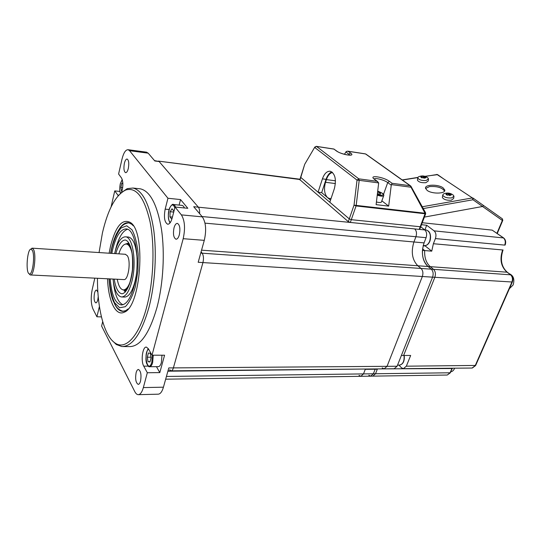 <?xml version="1.0" encoding="UTF-8"?>
<svg xmlns="http://www.w3.org/2000/svg" width="541" height="541" viewBox="0 0 541 541"><rect width="100%" height="100%" fill="white"/><g stroke="black" fill="none" stroke-linecap="round" stroke-linejoin="round"><path stroke-width="0.81" d="M169.671 369.699L171.091 370.828C172.045 370.808 172.809 369.828 173.391 367.894L202.943 262.581C203.842 258.625 203.585 255.494 202.172 253.188L421.047 268.458C422.954 270.466 423.387 273.151 422.345 276.498L387.045 366.325L422.345 276.498C423.387 273.151 422.954 270.466 421.047 268.458L417.726 265.678L421.047 268.458L431.272 269.168C433.192 271.169 433.632 273.827 432.584 277.148C433.632 273.827 433.192 271.169 431.272 269.168L427.924 266.409C423.968 262.798 422.142 257.455 422.433 250.375L424.665 250.564L422.575 248.887L424.665 250.564C424.367 257.631 426.207 262.967 430.163 266.571L433.517 269.323L430.163 266.571C426.207 262.967 424.367 257.631 424.665 250.564L431.745 251.159L433.382 243.727L502.65 249.969C499.499 259.159 500.912 266.53 506.89 272.076L510.433 274.686C512.469 276.579 512.949 279.075 511.881 282.179L475.194 365.675L472.083 368.036L403.532 368.671M102.682 321.604L101.62 326.081L134.797 391.623C135.798 393.577 136.934 394.592 138.192 394.673C140.302 394.605 142.019 392.245 143.351 387.586L147.321 372.742L143.75 366.156C140.619 360.962 142.614 346.375 146.381 347.099L148.362 348.749L152.014 355.2L183.189 238.696C185.421 228.397 184.819 220.458 181.377 214.885L202.327 216.86L193.705 206.716L198.378 207.189L159.122 161.529L198.378 207.189C199.392 208.528 199.791 210.686 199.588 213.641C199.791 210.686 199.392 208.528 198.378 207.189L414.677 228.917C416.536 230.777 416.955 233.381 415.934 236.735L413.933 241.976L415.934 236.735C416.955 233.381 416.536 230.777 414.677 228.917L424.8 229.932C426.68 231.785 427.106 234.368 426.085 237.688L424.07 242.889C420.999 252.708 422.284 260.552 427.924 266.409L431.272 269.168L510.805 274.835C512.834 276.715 513.341 279.109 512.32 282.017L434.842 277.296C435.884 273.976 435.444 271.325 433.517 269.323C435.444 271.325 435.884 273.976 434.842 277.296L202.943 262.581L173.391 367.894L387.045 366.325L384.103 368.854L387.045 366.325L397.094 366.25L432.584 277.148L401.395 355.457L410.66 355.464L406.338 366.183L403.356 368.678L401.415 367.724L398.879 365.101M397.094 366.25L394.132 368.759L384.272 368.854M167.886 371.2L365.378 369.03L363.511 373.905L373.371 373.777L370.659 376.164L373.371 373.777L375.129 369.233L365.263 369.327L363.511 373.905L360.827 376.306L359.021 375.353M424.8 229.932L420.695 226.78M171.22 370.828L384.103 368.854L382.189 367.887M204.998 223.142L413.933 241.976C410.876 251.876 412.141 259.781 417.726 265.678C412.141 259.781 410.876 251.876 413.933 241.976L424.07 242.889M201.096 251.829L202.172 253.188L201.096 251.829M300.113 179.544L158.351 161.096M166.425 376.455L363.511 373.905L360.827 376.306L165.668 379.187M97.461 278.284C97.272 308.35 104.075 335.684 114.963 342.953C125.39 350.629 139.226 336.421 146.942 306.064C153.624 280.312 154.868 246.06 150.1 222.04C144.44 197.438 136.298 186.767 125.688 190.026C115.713 194.983 107.963 209.272 102.432 232.907L99.057 252.559M109.126 253.222L110.513 246.189C115.679 226.145 122.32 218.266 130.435 222.54C146.226 231.825 140.944 307.132 124.146 312.231C115.612 316.58 108.247 300.512 107.551 278.777M118.837 229.722C121.928 224.664 125.174 222.344 128.569 222.757L131.7 224.217L133.255 225.739M128.163 308.911L125.634 310.69L122.361 311.325C119.324 310.947 116.7 308.39 114.482 303.663M146.395 152.143L148.173 153.164L154.821 160.981L159.122 161.529L154.496 160.603M202.327 216.86C205.911 222.371 206.567 230.202 204.288 240.353L198.189 262.277L202.943 262.581C203.842 258.625 203.585 255.494 202.172 253.188L200.745 253.093M143.351 387.586L163.436 387.187L168.799 367.927L173.391 367.894C172.809 369.828 172.045 370.808 171.091 370.828L167.981 370.862M181.377 214.885L175.041 207.034L172.166 218.097C170.983 222.25 169.468 224.292 167.629 224.217C164.511 222.283 163.693 217.259 165.174 209.144L167.947 198.256L129.549 150.702L128.109 149.715C125.627 149.647 123.578 152.833 121.968 159.277L118.601 174.026L121.549 178.036C123.267 181.6 123.287 186.368 121.61 192.339M119.926 191.446L114.746 190.899L111.067 207.014M94.817 278.148L92.166 289.76C90.692 297.543 90.956 303.961 92.978 309.006L96.907 316.776L99.416 306.456M118.256 195.653L114.746 190.899M179.335 234.774C180.464 228.647 179.828 224.853 177.421 223.386C176.014 223.332 174.885 224.826 174.019 227.856C172.897 233.955 173.546 237.736 175.96 239.203C177.34 239.25 178.462 237.776 179.335 234.774M128.312 168.434C129.191 163.328 128.792 160.197 127.128 159.04C126.019 159.007 125.106 160.434 124.376 163.314C123.51 168.4 123.909 171.517 125.58 172.667C126.668 172.707 127.581 171.294 128.312 168.434M140.525 381.148C141.539 374.906 140.856 371.011 138.469 369.476C137.495 369.503 136.704 370.585 136.109 372.729C135.108 378.943 135.798 382.825 138.185 384.367C139.145 384.34 139.93 383.265 140.525 381.148M97.88 292.093L96.521 290.05C95.696 290.064 95.013 291.146 94.486 293.296C93.681 298.456 94.12 301.648 95.798 302.865C96.609 302.852 97.285 301.783 97.82 299.653L98.232 296.617M138.996 188.694L140.484 188.856C150.236 191.237 157.221 204.674 161.448 229.161C164.985 252.884 163.26 283.653 157.039 307.241C149.411 333.594 140.2 346.713 129.421 346.592L123.172 346.551M112.001 340.363L116.301 344.502L121.84 346.544C132.444 346.659 141.519 333.472 149.066 306.984C155.233 283.268 156.971 252.336 153.522 228.498C149.404 203.896 142.547 190.412 132.958 188.038L127.23 188.633L121.083 192.846M163.436 387.187C162.077 391.785 160.292 394.118 158.094 394.186L138.476 394.666M96.907 316.776L101.438 316.891M152.014 355.2L164.579 355.214L159.811 372.607L147.321 372.742M156.464 366.67L159.811 372.607M167.947 198.256L180.545 199.568L187.828 208.299L175.041 207.034M180.545 199.568L179.105 205.093M113.049 279.055C114.313 289.935 117.093 295.907 121.373 296.962C125.586 297.002 129.096 291.802 131.909 281.361C136.819 262.798 132.93 236.951 125.586 236.83C121.096 236.816 117.478 242.246 114.726 253.12L114.624 253.58M110.236 278.913C111.487 294.595 115.091 303.258 121.056 304.914C126.337 304.968 130.753 298.436 134.317 285.317C140.586 261.81 135.622 229.066 126.384 228.938C120.657 228.924 116.065 235.822 112.609 249.631L111.811 253.398M136.034 276.546L134.993 281.509C132.166 291.93 128.636 297.117 124.396 297.077L121.887 296.975M128.068 237.019L128.602 237.059C133.329 238.412 136.17 245.621 137.123 258.693M127.534 229.262C122.496 230.973 118.499 237.83 115.537 249.827L115.294 250.902M113.387 281.793C114.766 294.683 117.938 302.331 122.902 304.739M368.834 375.211L370.659 376.164L360.975 376.306M452.371 368.36L450.112 372.783L375.535 373.75L372.823 376.13L375.535 373.75L373.371 373.777L375.129 369.233L377.3 369.212L375.535 373.75L377.415 368.915L451.945 368.502L450.112 372.783L447.258 375.035L372.972 376.13M434.842 277.296L403.613 355.457L434.842 277.296M149.756 366.71L158.27 366.656C159.554 366.629 160.589 365.263 161.38 362.558L161.982 355.214M148.051 361.686L149.952 361.997L151.074 357.777L150.29 353.28L148.396 353.009L147.28 357.202L148.051 361.686L150.033 361.679M147.28 357.202L150.973 357.202M184.461 207.967L183.534 206.229L182.06 205.391M173.675 212.302L173.722 210.895L172.011 208.752L170.117 211.727L169.921 216.833L171.619 219.01L172.139 218.206M170.117 211.727L173.681 212.065M169.921 216.833L172.437 217.063M122.834 182.959L121.806 183.311L120.859 187.409L121.482 190.98L122.083 190.79M121.806 183.311L122.854 183.426M120.859 187.409L122.679 187.605M496.936 233.313L502.352 220.458L482.545 206.493L424.401 217.09L482.545 206.493L483.62 205.573L482.545 206.493L472.996 199.751L472.976 198.04L472.374 197.932L472.996 199.751L423.258 208.576M422.244 222.723L492.195 230.135L503.59 237.912M424.807 245.628L431.745 251.159M492.195 230.135L503.313 237.824C505.301 239.575 505.774 242.01 504.726 245.114L435.404 238.574L433.382 243.727M435.404 238.574C436.431 235.274 435.999 232.704 434.112 230.865L426.687 225.245L424.928 229.817M421.486 224.704L426.687 225.245M483.654 205.6L502.312 218.794L502.352 220.458L502.792 220.349L502.366 218.835M420.736 226.672L419.769 229.195L419.194 229.37L350.331 222.452L348.316 221.668L299.849 179.673M304.678 164.383L300.782 177.414L349.276 218.895L351.298 219.68L420.201 226.747L420.77 226.571L420.506 226.233M299.971 179.984L300.782 177.414L318.067 192.197L321.679 192.63L330.524 200.143M332.532 172.464C329.909 173.073 327.86 175.46 326.392 179.612L325.513 182.29C323.714 189.005 324.384 194.111 327.515 197.593L329.489 198.547L331.085 198.459M425.578 214.013L420.77 226.571L420.201 226.747L419.194 229.37M425.402 212.464L424.901 213.742L356.066 205.938L356.188 205.404L354.03 205.161L356.066 205.938L351.298 219.68L420.201 226.747L425.476 212.647M350.331 222.452L351.298 219.68L349.276 218.895L348.316 221.668M318.067 192.197L322.422 178.861C324.357 173.539 326.98 171.003 330.287 171.247C335.177 173.627 336.536 179.436 334.358 188.667L329.821 202.246L349.276 218.895L354.03 205.161L357.033 180.106L359.197 180.336L358.784 178.841L357.033 180.106L314.876 147.585L316.269 146.334M425.625 212.998L425.611 213.918L425.043 214.08L425.023 213.235L356.188 205.404L359.197 180.336L378.68 182.919L376.11 204.66L388.681 206.114L381.851 200.833M365.317 153.867L347.762 151.169L346.24 151.507L344.421 154.313M347.762 151.169L350.534 152.975C356.519 157.113 341.391 154.848 336.211 150.79L333.953 149.106L316.499 146.428L358.784 178.841L377.111 181.296L374.487 179.341C367.934 174.635 383.468 176.785 389.419 181.357L392.083 183.304L410.193 185.725L425.023 213.235L425.348 212.363L411.032 186.415M365.878 154.077L410.518 185.84M410.862 186.239L365.547 153.955L348.235 151.297M336.556 150.919L333.953 149.106M389.419 181.357L387.728 182.581L391.251 185.171L392.083 183.304M391.251 185.171L388.681 206.114M378.68 182.919L377.111 181.296M331.856 171.916C329.361 172.89 327.427 175.365 326.047 179.335L321.679 192.63M427.187 190.432L425.524 188.295C424.557 184.447 437.994 184.068 443.025 187.781L444.783 190.006C445.77 193.847 432.083 194.192 427.187 190.432M436.641 174.439L437.649 174.642L443.992 179.118L437.101 174.547M509.385 288.691L513.139 284.972C514.782 279.332 513.504 275.579 509.304 273.726M450.917 371.748C452.56 371.471 453.791 370.287 454.602 368.198M418.267 176.975C421.595 175.379 424.739 175.636 427.688 177.746L428.526 178.855L426.173 180.478C421.784 180.728 418.971 179.896 417.747 177.969L418.267 176.975L419.241 176.528M424.901 177.982L425.016 177.198L425.639 177.894L423.846 178.185L423.224 177.482L422.007 177.948L420.77 177.076L422.021 176.589L421.02 176.251L422.812 175.967L423.231 177.489M423.583 177.861L423.813 176.305L422.812 175.967M423.813 176.305L424.976 176.407L423.731 178.043M425.016 177.198L426.146 177.286L424.976 176.407M421.845 177.82L422.021 176.589M417.496 179.693L417.429 180.18C418.653 182.114 421.459 182.953 425.848 182.696L428.195 181.066L428.458 179.328M443.37 194.023C446.812 192.481 450.038 192.785 453.054 194.949L454 196.221L451.661 197.918C447.022 198.202 444.039 197.269 442.727 195.139L443.37 194.023L444.438 193.57M450.227 195.301L450.369 194.442L451.045 195.193L449.206 195.511L448.53 194.76L447.272 195.254L445.933 194.307L447.224 193.8L446.136 193.414L447.975 193.096L448.448 194.787M448.807 195.044L449.064 193.482L447.975 193.096M449.064 193.482L450.254 193.57L448.976 195.233M450.369 194.442L451.525 194.523L450.254 193.57M447.022 195.058L447.224 193.8M442.45 196.883L442.362 197.418C443.674 199.561 446.643 200.488 451.282 200.211L453.622 198.5L453.913 196.748M376.435 202.016L378.653 202.442C380.6 202.638 381.567 202.381 381.554 201.658L383.65 195.808M377.442 193.712L380.512 194.192L380.316 193.164L377.659 191.933M380.316 193.164L379.971 194.124M444.546 191.061C442.105 187.585 437.087 186.09 429.5 186.577L425.564 188.478M32.413 250.456C35.219 255.947 32.399 276.16 29.18 273.834C25.501 272.623 27.145 249.171 30.918 249.117L32.413 250.456M29.228 273.881L30.397 274.97C33.846 276.235 36.531 255.271 33.61 249.624L32.277 248.177L30.783 249.151M125.323 254.284L127.304 255.69C131.226 261.093 128.271 280.833 123.774 279.582L30.567 274.977M131.977 253.026C130.712 247.514 128.859 244.518 126.432 244.045C123.463 243.923 120.927 247.196 118.831 253.857M117.262 279.257C118.452 285.77 120.433 289.307 123.213 289.875C125.843 290.01 128.19 287.224 130.259 281.503M503.056 249.908C499.931 259.376 501.331 266.814 507.262 272.218L201.556 250.172M202.057 216.542L426.085 237.688M118.709 195.152L117.634 195.037M99.679 308.133L98.935 308.113M183.189 238.696L204.288 240.353M148.248 366.129L143.75 366.156M129.549 150.702L148.173 153.164M169.083 209.523L165.174 209.144M127.696 244.133L128.001 243.2M125.316 292.072L125.039 290.747M124.978 311.373L125.755 311.237M109.154 278.858C109.999 288.651 111.804 296.61 114.564 302.73L119.588 307.775L125.316 306.7C129.218 302.811 132.559 296.157 135.338 286.75L137.928 270.798L138.185 254.196C137.144 243.727 135.088 235.599 132.011 229.817L126.709 225.78L121.035 228.011C117.343 232.447 114.266 239.149 111.804 248.096L110.729 253.323M115.801 253.661C118.154 245.168 121.711 239.988 125.336 239.994C130.138 241.178 133.492 253.134 132.788 267.403C131.747 281.651 126.952 293.175 122.036 293.797C118.432 293.391 115.531 287.819 114.232 279.109M125.458 244.065L127.804 243.342M125.519 290.706L122.658 289.76M148.477 348.952C147.483 347.816 144.548 358.805 146.76 363.653C147.984 366.122 148.931 367.143 149.587 366.717C150.838 366.69 151.859 365.324 152.643 362.626L153.252 355.2M148.606 349.182C142.844 353.097 148.085 374.974 151.805 362.254L152.359 355.2M175.588 207.088L174.696 205.357L173.059 204.512M174.824 207.852L173.877 205.905C169.813 200.555 165.789 219.835 170.401 222.392M122.28 179.619L120.285 183.906C119.507 187.774 119.588 190.912 120.528 193.333M404.032 355.457C404.506 361.172 402.95 364.384 399.38 365.101L397.547 365.107M425.882 229.911L426.173 229.939C430.041 231.521 431.211 235.281 429.676 241.232L429.662 241.266C428.35 244.289 426.565 245.729 424.293 245.6L423.224 245.506M505.132 245.053L505.166 244.985C506.166 242.064 505.666 239.717 503.651 237.952L434.112 230.865M512.286 282.098L475.654 365.439L406.338 366.183M452.066 368.225L452.425 368.218M423.157 245.77L425.179 245.952M325.513 182.29L335.4 183.555M326.392 179.612L335.467 180.795M314.903 146.949L304.853 164.045M336.211 150.79L336.691 151.013C340.127 154.009 351.914 155.984 350.561 154.875L350.081 155.105M350.534 152.975L348.952 154.111L348.614 155.111M345.922 151.886L349.912 155.125M391.4 184.609L410.633 187.166L410.977 186.32L410.626 185.915M374.115 179.044C374.981 177.522 384.36 179.964 387.728 182.581L383.508 194.354M374.487 179.341L377.726 181.614M322.422 178.861L326.047 179.335M422.257 206.757L472.374 197.932L437.06 174.527L425.233 176.407M417.774 177.597L402.376 180.045M483.62 205.573L473.017 198.067M377.26 195.254L380.918 196.099C382.872 196.309 383.84 196.058 383.819 195.355C383.555 194.537 384.543 193.854 377.76 191.149M377.348 194.49L380.803 195.301C384.908 195.112 383.894 193.739 377.753 191.169M299.991 179.22L158.466 161.11M131.7 224.217L130.435 222.54M125.634 310.69L124.146 312.231M125.512 311.42L124.944 311.4M123.111 311.352L122.361 311.325M140.484 188.856L132.958 188.038M114.963 342.953L116.301 344.502M125.688 190.026L127.23 188.633M128.109 149.715L146.665 152.183M128.947 222.831C125.728 223.183 123.057 224.589 120.941 227.051C119.493 228.829 119.25 228.762 116.66 233.455C114.692 237.506 113.035 242.294 111.696 247.812L110.574 253.316M108.998 278.852C109.749 288.826 111.182 296.272 113.312 301.175L115.686 305.685C117.471 308.681 120.048 310.561 123.416 311.332M128.602 237.059L125.586 236.83M121.705 304.935L121.056 304.914M128.007 243.362L129.373 244.823L131.801 252.032C132.552 255.954 132.761 261.878 132.43 269.81C131.301 277.459 130.023 282.889 128.589 286.088L125.64 290.605L124.329 291.254L125.451 290.767M372.823 376.13L370.808 376.164M182.276 205.411L173.445 204.525C172.856 203.7 171.605 204.802 169.698 207.818C166.574 215.521 169.759 223.818 170.226 222.655M122.232 179.463L120.264 183.825C119.507 188.309 119.575 191.494 120.454 193.401M404.235 355.457C404.715 360.996 403.201 364.208 399.684 365.094M424.604 229.783L426.173 229.939L428.675 231.305L429.75 232.907C430.778 235.491 430.825 238.243 429.899 241.164C428.641 244.086 426.903 245.573 424.678 245.628M507.262 272.218L510.738 274.781M475.607 365.54L472.3 368.036M450.538 372.634L447.258 375.035M497.24 233.516L502.765 220.41M329.841 198.588L329.489 198.547M334.061 149.066L316.316 146.341L314.794 147.138L304.739 164.234L299.815 179.768M374.839 179.456L374.189 179.105M444.783 190.006L444.641 190.885M437.642 174.635L424.922 176.305M417.841 177.428L402.2 179.916M417.747 177.969L417.429 180.18M442.727 195.139L442.362 197.418M29.18 273.834L30.113 274.882M30.918 249.117L31.987 248.177M125.546 254.297L32.277 248.177M128.988 244.228L126.432 244.045M126.229 290.003L123.612 289.895"/></g></svg>
